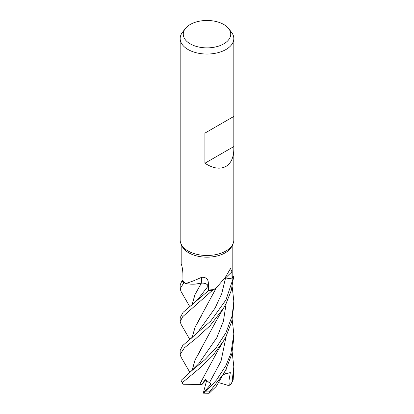 <?xml version="1.0" encoding="UTF-8"?>
<svg xmlns="http://www.w3.org/2000/svg" width="414" height="414" viewBox="0 0 414 414"><rect width="100%" height="100%" fill="white"/><g stroke="black" fill="none" stroke-linecap="round" stroke-linejoin="round"><path stroke-width="0.62" d="M218.344 285.469L215.813 287.994A20.509 11.84 180 0 1 214.11 289.448A25.818 14.909 180 0 1 213.759 289.505L212.579 290.245A26.791 15.468 180 0 1 208.547 290.561L207.916 285.665M201.546 283.109L196.572 283.973A20.509 11.84 180 0 1 185.591 283.45A25.818 14.909 180 0 1 185.389 283.274L183.8 282.855A26.791 15.468 180 0 1 182.041 280.739L180.173 284.806L180.173 288.749L183.749 282.84A26.827 15.489 180 0 1 182.01 280.749M192.055 304.854L194.875 294.778L201.411 283.088L195.631 284.061L201.406 283.098L194.953 294.706L192.122 304.797M233.827 149.05C233.708 157.48 231.09 163.266 225.972 166.418C220.082 169.538 213.06 168.482 204.914 163.24L204.914 133.122L233.827 116.432L233.827 240.006A26.827 15.489 180 0 1 232.922 243.991L231.949 246.097A25.818 14.909 180 0 1 225.257 252.804A25.818 14.909 180 0 1 200.298 256.659A25.818 14.909 180 0 1 182.051 246.097L181.078 243.991A26.827 15.489 180 0 1 180.173 240.006L180.173 38.554A26.827 15.489 180 0 1 182.512 32.23L185.337 28.582A23.727 13.698 180 0 1 190.223 24.483A23.727 13.698 180 0 1 228.663 28.582A23.727 13.698 180 0 1 223.777 43.858A23.727 13.698 180 0 1 193.545 45.457A23.727 13.698 180 0 1 185.337 28.582M181.565 264.877L181.322 264.256C182.098 266.186 182.621 269.188 182.89 273.25L182.952 280.547A25.818 14.909 180 0 0 185.389 283.274L183.8 282.855L185.389 283.274M185.591 283.45C189.684 282.431 195.035 280.376 201.644 277.276C205.893 277.101 208.123 278.943 208.335 282.809L208.511 289.997A25.818 14.909 180 0 0 213.759 289.505L212.579 290.245L213.759 289.505M214.11 289.448L218.349 285.469L225.257 277.504L230.5 268.541L231.938 271.791L231.98 278.886L225.583 277.918A452.756 352.723 67.8 0 1 231.938 271.791M232.922 243.991A26.827 15.489 180 0 1 225.972 250.956A26.827 15.489 180 0 1 200.04 254.962A26.827 15.489 180 0 1 181.078 243.991M228.663 28.582L231.488 32.23A26.827 15.489 180 0 1 233.827 38.554A26.827 15.489 180 0 1 225.972 49.504A26.827 15.489 180 0 1 196.733 52.863A26.827 15.489 180 0 1 180.173 38.554M201.644 277.276A453.992 48.914 113.1 0 1 201.297 283.093A5.796 3.343 180 0 1 208.123 286.188L208.511 289.997M201.297 283.093A20.509 11.84 180 0 1 196.572 283.973M208.056 286.172L208.547 290.561L208.066 286.193C207.373 283.988 205.09 282.964 201.214 283.119M183.749 282.84L183.8 282.855A26.791 15.468 180 0 1 182.041 280.739L182.952 280.532M189.819 372.284L180.98 357.008L180.173 354.312L184.432 347.791L195.667 338.776L210.038 325.766L223.632 308.006L225.972 303.757L231.162 290.778L233.677 276.759L232.787 275.853A25.818 14.909 180 0 0 232.803 275.641L232.823 244.213M225.009 277.851A5.796 3.343 180 0 1 225.583 277.918M198.772 330.931L215.094 308.073L221.723 293.697L225.573 277.954L232.916 279.041A26.791 15.468 180 0 0 233.646 276.728A26.791 15.468 180 0 1 232.916 279.041L225.526 277.97L232.947 279.041L225.972 299.886L210.752 321.067L182.652 345.618L180.173 350.43L180.173 354.312M232.787 275.853A25.818 14.909 180 0 1 231.98 278.886M225.573 277.954L224.988 277.887M233.744 116.479L204.914 133.122M233.744 146.597L204.914 163.24M181.001 291.389L180.173 288.749M181.073 324.322L180.173 321.533L182.672 316.715L212.537 290.271A26.827 15.489 180 0 1 208.552 290.581L183.107 312.311L180.173 317.688M232.202 319.587L233.827 334.026L230.924 353.302L225.972 365.453L216.662 379.835L205.546 391.887L203.284 393.114L210.959 384.042L205.24 379.317L201.897 384.559L199.579 384.518L202.048 380.456M223.524 373.832L216.206 386.448L209.117 393.269L209.562 391.841L223.524 373.832L225.972 369.402L231.788 354.13L233.827 337.948L233.827 334.026M225.972 332.675L216.351 347.439L205.106 359.507L191.077 371.291L181.073 380.404L182.476 383.405L182.393 382.593L200.397 367.616L212.579 355.792L223.539 340.97L225.972 336.603L231.773 321.357L233.827 305.108L233.827 301.237L232.13 315.986L225.972 332.675M231.069 384.021L233.191 379.783L233.827 366.804L232.026 382.003L231.069 384.021L229.252 385.336L228.952 380.792L230.339 372.595L223.27 374.256M212.537 290.271L212.579 290.245A26.791 15.468 180 0 1 208.547 290.561L208.552 290.581M199.6 384.497L183.355 384.233L182.476 383.405M199.553 384.539L218.204 350.006L223.234 341.483M201.913 315.023L195.123 327.132L192.127 337.643M192.055 337.7L195.061 327.179L216.739 287.068M232.197 286.752L233.827 301.237M192.122 370.437L195.129 359.895L201.882 347.889M192.055 370.494L195.02 360.04L216.227 320.84L223.632 308.006M232.202 352.392L233.827 366.804M201.897 384.559L206.25 380.036M229.252 385.336L227.897 385.336L218.385 382.526M230.339 372.595L223.037 374.649M233.677 276.759A26.827 15.489 180 0 1 232.947 279.041M203.455 393.186L209.117 393.269M203.284 393.114L206.669 380.347M208.123 286.188A452.756 48.78 113.1 0 0 208.335 282.809M208.056 286.209L198.71 298.225M209.562 391.841A26.827 15.489 180 0 1 205.546 391.887M182.393 382.593A26.827 15.489 180 0 1 181.073 380.404M209.463 382.634L221.024 361.163L226.179 336.189M198.777 330.921L191.418 338.217M191.077 371.291L198.704 363.797L216.755 337.798L223.394 321.254L226.179 303.343M225.884 373.676L226.179 368.983M233.191 379.783A26.827 15.489 180 0 1 232.026 382.003M181.182 264.489L181.182 244.213M233.827 116.432L233.827 38.554M180.173 317.6L180.173 321.533M189.788 306.655L181.001 291.394M190.926 305.76L195.113 302.137L198.72 298.215M189.803 339.459L180.959 324.131"/></g></svg>
